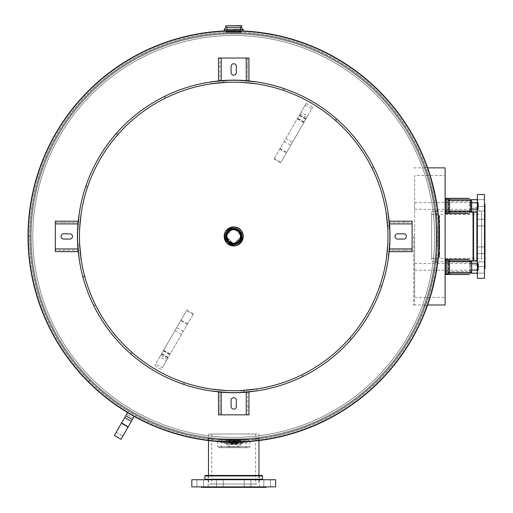 <?xml version="1.0" encoding="UTF-8"?>
<svg xmlns="http://www.w3.org/2000/svg" width="513" height="513" viewBox="0 0 513 513"><rect width="100%" height="100%" fill="white"/><g stroke="black" fill="none" stroke-linecap="round" stroke-linejoin="round"><path stroke-width="0.38" stroke-dasharray="2.56 1.92" d="M424.944 167.385C425.643 168.065 437.999 204.661 437.025 236.429C437.999 268.196 425.643 304.793 424.944 305.472C425.643 304.793 437.999 268.196 437.025 236.429C437.999 204.661 425.643 168.065 424.944 167.385L426.963 167.385C427.656 168.065 439.891 204.674 438.929 236.429C439.891 268.19 427.656 304.799 426.963 305.472C427.656 304.799 439.891 268.19 438.929 236.429C439.891 204.674 427.656 168.065 426.963 167.385M241.334 33.268L226.098 33.268L241.334 33.268L241.334 31.357L226.098 31.357L241.334 31.357M240.623 439.622L226.817 439.622L240.623 439.622L240.623 441.526L226.817 441.526L240.623 441.526M259.431 438.102C261.014 439.878 206.418 439.878 208.009 438.102C206.418 439.878 261.014 439.878 259.431 438.102L259.431 440.026C261.014 441.783 206.418 441.783 208.009 440.026C206.418 441.783 261.014 441.783 259.431 440.026M30.414 236.435L28.51 236.435L30.414 236.429A203.308 203.308 0 0 1 335.367 60.361A203.308 203.308 0 0 1 335.374 412.497A203.308 203.308 0 0 1 30.414 236.435L28.51 236.429A205.213 205.213 0 0 0 336.329 414.145A205.213 205.213 0 0 0 336.323 58.713A205.213 205.213 0 0 0 28.51 236.429A205.213 205.213 0 0 1 336.323 58.713A205.213 205.213 0 0 1 336.329 414.145A205.213 205.213 0 0 1 28.51 236.435L30.414 236.435A203.308 203.308 0 0 0 335.374 412.497A203.308 203.308 0 0 0 335.367 60.361A203.308 203.308 0 0 0 30.414 236.429A203.308 203.308 0 0 0 233.716 439.737A203.308 203.308 0 0 0 437.025 236.429A203.308 203.308 0 0 0 233.716 33.121A203.308 203.308 0 0 0 30.414 236.429A203.308 203.308 0 0 0 233.716 439.737A203.308 203.308 0 0 0 437.025 236.429A203.308 203.308 0 0 0 233.716 33.121A203.308 203.308 0 0 0 30.414 236.429A203.308 203.308 0 0 1 233.716 33.121A203.308 203.308 0 0 1 437.025 236.429A203.308 203.308 0 0 1 233.716 439.737A203.308 203.308 0 0 1 30.414 236.429A203.308 203.308 0 0 1 233.716 33.121A203.308 203.308 0 0 0 30.408 236.429A203.308 203.308 0 0 0 233.716 439.744A203.308 203.308 0 0 0 437.031 236.429A203.308 203.308 0 0 0 233.716 33.121A203.308 203.308 0 0 0 30.408 236.429A203.308 203.308 0 0 0 233.716 439.744A203.308 203.308 0 0 0 437.031 236.429A203.308 203.308 0 0 0 233.716 33.121A203.308 203.308 0 0 1 437.025 236.429A203.308 203.308 0 0 1 233.716 439.737A203.308 203.308 0 0 1 30.414 236.429M89.961 380.191L88.614 381.537L89.961 380.197A203.308 203.308 0 0 0 430.099 289.043A203.308 203.308 0 0 0 181.095 40.052A203.308 203.308 0 0 0 89.961 380.191L88.614 381.544A205.213 205.213 0 0 1 180.602 38.212A205.213 205.213 0 0 1 431.94 289.537A205.213 205.213 0 0 1 88.614 381.544L89.961 380.191A203.308 203.308 0 0 1 181.095 40.052A203.308 203.308 0 0 1 430.099 289.043A203.308 203.308 0 0 1 89.961 380.197M88.614 381.544A205.213 205.213 0 0 0 431.94 289.537A205.213 205.213 0 0 0 180.602 38.212A205.213 205.213 0 0 0 88.614 381.537M237.763 441.603L229.67 441.603L237.763 441.603L237.763 439.699L229.67 439.699L237.763 439.699M248.478 441.109C249.389 441.687 218.051 441.687 218.961 441.109C218.051 441.687 249.389 441.687 248.478 441.109L248.478 439.199C249.389 439.782 218.051 439.782 218.961 439.199C218.051 439.782 249.389 439.782 248.478 439.199M437.313 210.721C439.07 209.131 439.07 263.727 437.313 262.143C439.07 263.727 439.07 209.131 437.313 210.721L435.396 210.721C437.166 209.131 437.166 263.727 435.396 262.143L437.313 262.143M435.396 262.143C437.166 263.727 437.166 209.131 435.396 210.721M233.716 244.047C229.125 243.566 226.586 241.027 226.098 236.429L233.716 244.047L226.098 236.429C226.554 241.059 229.093 243.598 233.716 244.047C238.314 243.566 240.853 241.027 241.334 236.429L233.716 244.047L241.334 236.429C240.879 241.059 238.34 243.598 233.716 244.047M32.787 236.429A200.929 200.929 0 0 0 233.716 437.358A200.929 200.929 0 0 0 434.646 236.429A200.929 200.929 0 0 0 233.716 35.5A200.929 200.929 0 0 0 32.787 236.429A200.929 200.929 0 0 0 233.716 437.358A200.929 200.929 0 0 0 434.646 236.429A200.929 200.929 0 0 0 233.716 35.5A200.929 200.929 0 0 0 32.787 236.429A200.929 200.929 0 0 1 233.716 35.5A200.929 200.929 0 0 1 434.646 236.429A200.929 200.929 0 0 1 233.716 437.358A200.929 200.929 0 0 1 32.787 236.429A200.929 200.929 0 0 1 233.716 35.5A200.929 200.929 0 0 1 434.646 236.429A200.929 200.929 0 0 1 233.716 437.358A200.929 200.929 0 0 1 32.787 236.429M28.029 236.429A205.687 205.687 0 0 0 233.716 442.116A205.687 205.687 0 0 0 439.404 236.429A205.687 205.687 0 0 0 233.716 30.742A205.687 205.687 0 0 0 28.029 236.429A205.687 205.687 0 0 1 233.716 30.742A205.687 205.687 0 0 1 439.404 236.429A205.687 205.687 0 0 1 233.716 442.116A205.687 205.687 0 0 1 28.029 236.429A205.687 205.687 0 0 1 233.716 30.742A205.687 205.687 0 0 1 439.404 236.429A205.687 205.687 0 0 1 233.716 442.116A205.687 205.687 0 0 1 28.029 236.429M30.408 236.429A203.308 203.308 0 0 1 233.716 33.121A203.308 203.308 0 0 1 437.031 236.429A203.308 203.308 0 0 1 233.716 439.744A203.308 203.308 0 0 1 30.408 236.429A203.308 203.308 0 0 1 233.716 33.121A203.308 203.308 0 0 1 437.031 236.429A203.308 203.308 0 0 1 233.716 439.744A203.308 203.308 0 0 1 30.408 236.429M117.374 135.124L118.099 134.303L116.669 133.04L115.938 133.874A156.17 156.17 0 0 0 86.017 185.706L87.819 186.322A154.266 154.266 0 0 1 117.374 135.124L115.938 133.874M86.017 185.706L85.658 186.751L87.466 187.36L87.819 186.322M335.021 120.087L335.842 120.811L337.105 119.382L336.272 118.65A156.17 156.17 0 0 0 284.446 88.73L283.824 90.532A154.266 154.266 0 0 1 335.021 120.087L336.272 118.65M284.446 88.73L283.394 88.371L282.791 90.179L283.824 90.532M350.065 337.734L349.34 338.554L350.77 339.818L351.501 338.984A156.17 156.17 0 0 0 381.422 287.152L379.62 286.536A154.266 154.266 0 0 1 350.065 337.734L351.501 338.984M381.422 287.152L381.775 286.107L379.973 285.497L379.62 286.536M132.418 352.777L131.597 352.053L130.334 353.483L131.168 354.214A156.17 156.17 0 0 0 183 384.134L183.616 382.332A154.266 154.266 0 0 1 132.418 352.777L131.168 354.214M183 384.134L184.045 384.493L184.654 382.685L183.616 382.332M95.123 304.171A154.266 154.266 0 0 1 84.709 276.36L82.869 276.853A156.17 156.17 0 0 0 93.411 305.011L93.898 306.005L95.604 305.152L95.123 304.171L93.411 305.011M244.355 390.329L243.265 390.399L243.38 392.304L244.489 392.227A156.17 156.17 0 0 0 302.298 376.741L301.458 375.029A154.266 154.266 0 0 1 244.355 390.329L244.489 392.227M302.298 376.741L303.286 376.247L302.439 374.541L301.458 375.029M387.616 225.797L387.687 226.887L389.591 226.765L389.514 225.662A156.17 156.17 0 0 0 374.028 167.854L372.316 168.694A154.266 154.266 0 0 1 387.616 225.797L389.514 225.662M374.028 167.854L373.535 166.86L371.835 167.713L372.316 168.694M223.084 82.529L224.175 82.458L224.059 80.56L222.956 80.631A156.17 156.17 0 0 0 165.148 96.123L165.981 97.829A154.266 154.266 0 0 1 223.084 82.529L222.956 80.631M165.148 96.123L164.154 96.611L165 98.316L165.981 97.829M79.816 247.061L79.746 245.971L77.848 246.086L77.918 247.195A156.17 156.17 0 0 0 82.869 276.847L84.709 276.353A154.266 154.266 0 0 1 79.816 247.061L77.918 247.195M184.654 382.685A154.266 154.266 0 0 0 243.265 390.399M184.045 384.493A156.17 156.17 0 0 0 243.38 392.304M93.898 306.005A156.17 156.17 0 0 0 130.334 353.483M95.604 305.152A154.266 154.266 0 0 0 131.597 352.053M379.973 285.497A154.266 154.266 0 0 0 387.687 226.887M381.775 286.107A156.17 156.17 0 0 0 389.591 226.765M303.286 376.247A156.17 156.17 0 0 0 350.77 339.818M302.439 374.541A154.266 154.266 0 0 0 349.34 338.554M282.791 90.179A154.266 154.266 0 0 0 224.175 82.458M283.394 88.371A156.17 156.17 0 0 0 224.059 80.56M373.535 166.86A156.17 156.17 0 0 0 337.105 119.382M371.835 167.713A154.266 154.266 0 0 0 335.842 120.811M87.466 187.36A154.266 154.266 0 0 0 79.746 245.971M85.658 186.751A156.17 156.17 0 0 0 77.848 246.086M164.154 96.611A156.17 156.17 0 0 0 116.669 133.04M389.7 228.811L387.796 228.811A154.266 154.266 0 0 1 387.796 244.047A154.266 154.266 0 0 0 387.796 228.811L389.7 228.811A156.17 156.17 0 0 1 389.7 244.047A156.17 156.17 0 0 0 389.7 228.811L388.206 213.575L386.321 213.863M386.283 259.283L386.449 258.122L386.283 259.283L388.206 259.283L389.7 244.047L387.796 244.047L389.7 244.047M226.098 80.445L226.098 82.356A154.266 154.266 0 0 1 241.334 82.356A154.266 154.266 0 0 0 226.098 82.356L226.098 80.445A156.17 156.17 0 0 1 241.334 80.445A156.17 156.17 0 0 0 226.098 80.445L210.862 81.939L211.151 83.824M256.571 83.869L255.41 83.696L256.571 83.869L256.571 81.939L241.334 80.445L241.334 82.356L241.334 80.445M77.732 244.047L79.643 244.047A154.266 154.266 0 0 1 79.643 228.811A154.266 154.266 0 0 0 79.643 244.047L77.732 244.047A156.17 156.17 0 0 1 77.732 228.811A156.17 156.17 0 0 0 77.732 244.047L79.226 259.283L81.112 259.001M81.157 213.575L80.983 214.735L81.157 213.575L79.226 213.575L77.732 228.811L79.643 228.811L77.732 228.811M241.334 392.413L241.334 390.508A154.266 154.266 0 0 1 226.098 390.508A154.266 154.266 0 0 0 241.334 390.508L241.334 392.413A156.17 156.17 0 0 1 226.098 392.413A156.17 156.17 0 0 0 241.334 392.413L256.571 390.919L256.571 388.995M210.862 388.995L212.023 389.162L210.862 388.995L210.862 390.919L226.098 392.413L226.098 390.508L226.098 392.413M165 98.316A154.266 154.266 0 0 0 118.099 134.303M386.449 214.735L386.283 213.575M212.023 83.696L210.862 83.869M80.983 258.122L81.157 259.283M236.339 406.508A2.616 2.616 0 0 1 233.716 409.124A2.616 2.616 0 0 1 231.1 406.508L231.1 400.313A2.616 2.616 0 0 1 233.716 397.697A2.616 2.616 0 0 1 236.339 400.313L236.339 406.508M219.846 407.219L219.846 414.837L218.48 414.837L218.48 407.219L219.846 407.219L219.846 391.983L219.846 414.837L218.48 414.837M219.846 391.983L218.48 391.983L218.48 407.219M248.952 414.837L247.593 414.837L247.593 407.219L248.952 407.219L248.952 414.837L247.593 414.837L247.593 391.983L248.952 391.983L248.952 407.219M219.846 414.837L247.593 414.837M247.593 407.219L247.593 391.983M221.212 414.837L221.212 392.221A158.075 158.075 0 0 0 246.227 392.221L246.227 414.837M63.644 239.052A2.616 2.616 0 0 1 61.028 236.429A2.616 2.616 0 0 1 63.644 233.813L69.832 233.813A2.616 2.616 0 0 1 72.455 236.429A2.616 2.616 0 0 1 69.832 239.052L63.644 239.052M62.932 222.559L55.314 222.559L55.314 221.193L62.932 221.193L62.932 222.559L78.168 222.559L55.314 222.559L55.314 221.193M78.168 222.559L78.168 221.193L62.932 221.193M55.314 251.665L55.314 250.306L62.932 250.306L62.932 251.665L55.314 251.665L55.314 250.306L78.168 250.306L78.168 251.665L62.932 251.665M55.314 222.559L55.314 250.306M62.932 250.306L78.168 250.306M55.314 223.924L77.925 223.924A158.075 158.075 0 0 0 77.925 248.94L55.314 248.94M231.1 66.357A2.616 2.616 0 0 1 233.716 63.734A2.616 2.616 0 0 1 236.339 66.357L236.339 72.545A2.616 2.616 0 0 1 233.716 75.161A2.616 2.616 0 0 1 231.1 72.545L231.1 66.357M247.593 65.638L247.593 58.02L248.952 58.02L248.952 65.638L247.593 65.638L247.593 80.874L247.593 58.02L248.952 58.02M247.593 80.874L248.952 80.874L248.952 65.638M218.48 58.02L219.846 58.02L219.846 65.638L218.48 65.638L218.48 58.02L219.846 58.02L219.846 80.874L218.48 80.874L218.48 65.638M247.593 58.02L219.846 58.02M219.846 65.638L219.846 80.874M246.227 58.02L246.227 80.637A158.075 158.075 0 0 0 221.212 80.637L221.212 58.02M403.795 233.813A2.616 2.616 0 0 1 406.411 236.429A2.616 2.616 0 0 1 403.795 239.052L397.601 239.052A2.616 2.616 0 0 1 394.984 236.429A2.616 2.616 0 0 1 397.601 233.813L403.795 233.813M404.507 250.306L412.125 250.306L412.125 251.665L404.507 251.665L404.507 250.306L389.271 250.306L412.125 250.306L412.125 251.665M389.271 250.306L389.271 251.665L404.507 251.665M412.125 221.193L412.125 222.559L404.507 222.559L404.507 221.193L412.125 221.193L412.125 222.559L389.271 222.559L389.271 221.193L404.507 221.193M412.125 250.306L412.125 222.559M404.507 222.559L389.271 222.559M412.125 248.94L389.514 248.94A158.075 158.075 0 0 0 389.514 223.924L412.125 223.924M229.907 441.975L237.525 441.975L229.907 441.975L229.196 442.687L238.244 442.687L229.196 442.687L230.375 443.912L237.064 443.912L230.606 444.117L236.826 444.117M230.638 441.975L236.801 441.975L230.638 441.975L236.564 441.744L230.876 441.744L230.914 441.007L236.525 441.007L231.151 440.782M231.998 440.782L235.435 440.782L231.998 440.782L231.998 444.117L235.435 444.117L231.998 444.117M230.606 444.117L237.064 443.912A1.43 1.43 0 0 1 238.244 442.687L237.525 441.975M225.861 443.456L241.572 443.456L225.861 443.456L227.054 444.649L240.385 444.649L240.385 446.624L227.054 446.624L240.148 446.861L227.291 446.861L240.148 446.861M224.912 443.456L242.764 443.219L224.675 443.219L224.675 441.975L242.764 441.975L224.675 441.975M227.471 440.539L240.206 440.782L227.233 440.782L227.118 441.975L240.321 441.975L227.118 441.975M239.969 440.539L240.321 441.975M229.176 440.539L238.263 440.539L229.176 440.539L229.176 446.861L238.263 446.861L229.176 446.861M242.764 441.975L242.527 443.456M225.624 27.676L241.815 27.676M243.085 29.472L224.354 29.472M226.579 32.319L241.097 32.075L226.336 31.838L241.097 31.838L226.336 31.838L226.246 30.889L241.187 30.889L226.246 30.889M240.86 32.319L241.187 30.889M224.194 30.889L243.239 30.889M241.431 30.889L226.002 30.889M226.99 32.319L240.443 32.319L226.99 32.319L226.99 29.472M225.861 25.65L240.443 25.65L226.99 25.65L240.443 25.65L240.443 27.676M226.99 25.65L226.99 27.676M241.809 236.596L241.79 237.051M241.655 238L241.213 239.481M240.668 240.578L240.187 241.302M239.648 241.937L239.231 242.36M238.846 242.694L238.423 243.015M238.07 243.258L236.903 243.874M236.32 244.098L235.781 244.259M235.095 244.406L234.223 244.509M232.645 244.451L232.254 244.393M231.562 244.233L230.587 243.893M229.587 243.393L228.811 242.867M228.003 242.162L227.188 241.213M226.688 240.443L226.239 239.526M225.88 238.462L225.656 237.179M225.63 236.134L225.72 235.172M225.778 234.864L226.188 233.453M226.772 232.274L227.31 231.485M227.657 231.068L228.227 230.484M229.266 229.67L231.164 228.747M233.723 228.336L235.659 228.574M237.096 229.074L238.75 230.087M239.911 231.216L241.052 233.005M241.604 234.621L241.815 236.429L233.729 228.336L225.624 236.422L233.716 244.521L241.815 236.429A8.093 8.093 0 0 1 233.716 244.521A8.093 8.093 0 0 1 225.624 236.429A8.093 8.093 0 0 1 233.716 228.336A8.093 8.093 0 0 1 241.815 236.429L243.085 236.429C242.527 242.117 239.404 245.24 233.716 245.791C224.591 243.425 222.347 238.135 226.983 229.927C235.23 224.989 240.597 227.156 243.085 236.429M226.336 236.429A7.381 7.381 0 0 0 233.716 243.81A7.381 7.381 0 0 0 241.097 236.429A7.381 7.381 0 0 0 233.716 229.048A7.381 7.381 0 0 0 226.336 236.429A7.381 7.381 0 0 1 233.716 229.048A7.381 7.381 0 0 1 241.097 236.429A7.381 7.381 0 0 1 233.716 243.81A7.381 7.381 0 0 1 226.336 236.429A7.381 7.381 0 0 1 233.716 229.048A7.381 7.381 0 0 1 241.097 236.429A7.381 7.381 0 0 1 233.716 243.81A7.381 7.381 0 0 1 226.336 236.429A7.381 7.381 0 0 0 233.716 243.81A7.381 7.381 0 0 0 241.097 236.429A7.381 7.381 0 0 0 233.716 229.048A7.381 7.381 0 0 0 226.336 236.429A7.381 7.381 0 0 1 233.716 229.048A7.381 7.381 0 0 1 241.097 236.429A7.381 7.381 0 0 1 233.716 243.81A7.381 7.381 0 0 1 226.336 236.429M226.246 236.429A7.471 7.471 0 0 1 237.455 229.959A7.471 7.471 0 0 1 237.455 242.899A7.471 7.471 0 0 1 226.246 236.429A7.471 7.471 0 0 0 237.455 242.899A7.471 7.471 0 0 0 237.455 229.959A7.471 7.471 0 0 0 226.246 236.429M224.194 236.429A9.523 9.523 0 0 1 233.716 226.906A9.523 9.523 0 0 1 243.239 236.429A9.523 9.523 0 0 1 233.716 245.951A9.523 9.523 0 0 1 224.194 236.429A9.523 9.523 0 0 0 233.716 245.951A9.523 9.523 0 0 0 243.239 236.429A9.523 9.523 0 0 0 233.716 226.906A9.523 9.523 0 0 0 224.194 236.429A9.523 9.523 0 0 1 233.716 226.906A9.523 9.523 0 0 1 243.239 236.429A9.523 9.523 0 0 1 233.716 245.951A9.523 9.523 0 0 1 224.194 236.429M226.99 236.429A6.727 6.727 0 0 0 237.083 242.258A6.727 6.727 0 0 0 237.083 230.606A6.727 6.727 0 0 0 226.99 236.429A6.727 6.727 0 0 1 237.083 230.606A6.727 6.727 0 0 1 237.083 242.258A6.727 6.727 0 0 1 226.99 236.429A6.727 6.727 0 0 0 233.716 243.156A6.727 6.727 0 0 0 240.443 236.429A6.727 6.727 0 0 0 233.716 229.702A6.727 6.727 0 0 0 226.99 236.429M246.573 439.59L220.866 439.59L246.573 439.59L246.099 440.071L221.34 440.071L246.099 440.071L246.099 442.995L221.34 442.995L246.099 442.995L246.246 447.689L221.193 447.689L246.246 447.689M219.673 439.59L247.766 439.59L219.673 439.59A0.475 0.475 0 0 0 219.198 440.071L248.241 440.071L219.198 440.071L219.198 441.411C218.288 442.277 249.138 442.283 248.241 441.411C249.126 442.283 218.301 442.283 219.198 441.411L219.109 441.667C220.891 442.738 249.44 442.347 248.504 441.648L247.766 439.59M248.504 441.648C249.312 442.7 215.133 442.264 219.109 441.667M233.716 442.45L249.6 441.526C251.992 442.103 221.449 442.969 218.192 441.565L233.716 442.45M218.48 447.689L248.952 447.689L218.48 447.689A0.955 0.955 0 0 1 217.531 446.733L249.908 446.733L217.531 446.733L217.531 441.757C221.507 442.578 230.574 442.745 244.733 442.257L233.716 442.687L218.192 441.565M249.6 441.526L233.716 442.687M467.869 199.294L447.58 199.294L467.869 199.294L469.773 201.199L446.438 201.199L469.773 201.199L469.773 202.507L470.722 202.507L470.722 209.413L469.773 209.413L469.773 202.507C469.523 203.924 469.908 214.723 469.658 205.957M447.58 212.626L467.869 212.626L447.58 212.626A1.905 1.141 -90 0 0 447.74 212.606A1.905 1.141 -90 0 0 448.721 210.721A1.905 1.141 -90 0 1 447.58 212.626M446.438 212.626L445.13 212.626L445.13 210.721L445.13 212.626L446.438 212.626L446.438 210.721L469.773 210.721L446.438 210.721L446.438 212.626M445.13 201.199L445.13 210.721L445.13 199.294L445.13 201.199L446.438 201.199L445.13 201.199M468.818 213.575L445.13 213.575L450.831 213.575L445.278 213.575L445.278 212.626L450.831 212.626L445.278 212.626L445.13 213.575L445.13 198.339L446.079 198.339A1.905 1.905 -90 0 1 447.984 200.243L447.984 211.67L447.984 200.243L447.984 211.67L470.722 211.67M447.58 199.294L445.13 199.294L447.58 199.294A1.905 1.141 90 0 1 448.721 201.199L448.721 210.721L448.721 201.199A1.905 1.141 -90 0 0 447.74 199.313A1.905 1.141 -90 0 0 447.58 199.294M446.079 213.575A1.905 1.905 90 0 0 447.984 211.67A1.905 1.905 180 0 1 446.079 213.575L446.079 198.339L468.818 198.339M445.13 213.575L445.13 212.626L445.13 213.575M445.13 199.294L445.13 198.339L445.13 199.294M445.278 199.294L450.831 199.294L445.278 199.294L445.13 198.339L450.831 198.339L445.278 198.339L445.278 199.294M467.869 273.57L447.58 273.57L467.869 273.57L469.773 271.666L446.438 271.666L469.773 271.666L469.773 270.357C469.523 268.94 469.908 258.135 469.658 266.901L469.773 270.357L470.722 270.357C470.479 268.94 470.857 258.135 470.613 266.901M467.869 260.238L447.58 260.238L467.869 260.238L469.773 262.143L448.721 262.143L469.773 262.143L469.658 266.901M447.58 260.238L446.438 260.238L447.58 260.238A1.905 1.141 -90 0 1 448.721 262.143A1.905 1.141 -90 0 0 447.74 260.258A1.905 1.141 -90 0 0 447.58 260.238M446.438 260.238L445.13 260.238L445.13 262.143L445.13 260.238L446.438 260.238L446.438 262.143L448.721 262.143L446.438 262.143L446.438 260.238M445.13 271.666L445.13 262.143L445.13 273.57L445.13 271.666L446.438 271.666L445.13 271.666M445.278 260.238L450.831 260.238L445.278 260.238L445.278 259.283L450.831 259.283L445.278 259.283L445.278 260.238M447.58 273.57L445.13 273.57L447.58 273.57A1.905 1.141 90 0 0 447.74 273.551A1.905 1.141 90 0 0 448.721 271.666L448.721 262.143L448.721 271.666A1.905 1.141 -90 0 1 447.58 273.57M470.722 261.188L447.984 261.188A1.905 1.905 90 0 0 446.079 259.283L445.13 259.283L445.13 274.519L445.13 273.57L445.13 274.519L450.831 274.519L446.079 274.519L446.079 259.283A1.905 1.905 0 0 1 447.984 261.188L447.984 272.615A1.905 1.905 -90 0 1 446.079 274.519A1.905 1.905 -0 0 0 447.984 272.615L447.984 261.188L447.984 272.615L449.491 272.615A1.905 1.148 -90 0 1 448.343 274.519M445.278 273.57L450.831 273.57L445.278 273.57L445.278 274.519L445.278 273.57M414.639 236.429L414.639 304.991L414.645 236.429M414.639 270.236L414.639 263.567L414.639 270.236L470.716 270.236M414.639 202.622L414.639 209.291L414.639 202.622L470.716 202.622M413.69 236.429L413.69 304.991L413.69 236.429M471.697 212.279L471.697 199.634M470.748 200.589L470.748 209.291M477.488 209.291L477.488 200.589M476.539 199.634L477.27 200.019L477.481 201.218L477.27 202.417L476.539 202.795L477.27 203.558L477.456 204.745L477.27 208.355L476.539 209.118L477.27 209.503L477.456 211.305L476.539 212.279M471.697 209.118L476.539 209.118M478.09 209.291L478.09 202.622M478.328 202.866L478.328 209.054M471.697 202.795L476.539 202.795M471.697 273.224L471.697 260.578M470.748 263.567L470.748 272.275M477.488 272.275L477.488 263.567M476.539 260.578L477.27 260.963L477.481 262.162L477.27 263.361L476.539 263.74L477.27 264.503L477.456 265.689L477.27 269.299L476.539 270.062L477.27 270.447L477.456 272.249L476.539 273.224M471.697 263.74L476.539 263.74M471.697 270.062L476.539 270.062M478.09 270.236L478.09 263.567M478.328 263.81L478.328 269.998M445.117 167.866L445.117 304.991M445.117 175.484L445.117 297.373L445.117 175.484L414.645 175.484L414.645 297.373L414.645 175.484M205.392 475.442L262.047 475.442M208.124 487.35L259.315 487.35L208.124 487.35L208.124 475.442L259.315 475.442L210.067 475.442M244.925 479.732L204.43 479.732L244.925 479.732M191.817 479.732L275.616 479.732M268.427 479.732L263.817 479.732L268.427 479.732M265.875 479.732L270.479 479.732L265.875 479.732M244.489 479.732L250.902 479.732L244.489 479.732M216.794 479.732L223.206 479.732L216.794 479.732M199.012 479.732L203.623 479.732L199.012 479.732M201.564 479.732L196.954 479.732L201.564 479.732M222.95 479.732L216.537 479.732L222.95 479.732M250.645 479.732L244.233 479.732L250.645 479.732M250.645 486.869L244.233 486.869L250.645 486.869M222.95 486.869L216.537 486.869L222.95 486.869M201.564 486.869L196.954 486.869L201.564 486.869M265.875 486.869L270.479 486.869L265.875 486.869M266.093 487.35L201.34 487.35M221.327 486.869L266.093 486.869L221.327 486.869M275.616 486.869L191.817 486.869M253.993 484.015L211.773 484.015L253.993 484.015M253.993 434.024L211.773 434.024L253.993 434.024M257.032 434.024L208.483 434.024L257.032 434.024M257.032 484.015L208.483 484.015L257.032 484.015M473.063 260.578L473.063 212.279M473.063 246.227L473.063 210.837L473.063 246.227M477.353 247.638L477.353 207.143L477.353 247.638M477.353 278.328L477.353 194.53M477.353 200.096L477.353 211.818M477.353 261.04L477.353 272.762M477.353 271.14L477.353 266.529L477.353 271.14M477.353 268.588L477.353 273.192L477.353 268.588M477.353 247.202L477.353 253.608L477.353 247.202M477.353 219.506L477.353 225.912L477.353 219.506M477.353 201.724L477.353 206.335L477.353 201.724M477.353 204.277L477.353 199.666L477.353 204.277M477.353 225.662L477.353 219.25L477.353 225.662M477.353 253.358L477.353 246.945L477.353 253.358M484.49 253.358L484.49 246.945L484.49 253.358M484.49 225.662L484.49 219.25L484.49 225.662M484.49 204.277L484.49 199.666L484.49 204.277M484.49 268.588L484.49 273.192L484.49 268.588M484.971 204.052L484.971 268.806M484.49 224.04L484.49 268.806L484.49 224.04M484.971 226.637L484.971 262.028L484.971 226.637M484.49 194.53L484.49 278.328M481.636 256.705L481.636 214.485L481.636 256.705M431.645 256.705L431.645 214.485L431.645 256.705M431.645 259.745L431.645 211.196L431.645 259.745M481.636 259.745L481.636 211.196L481.636 259.745M439.57 243.425L439.628 247.003L439.57 243.425M439.628 247.003L439.628 244.188L439.628 247.003M439.628 244.188L439.628 246.811L439.628 244.188M439.57 240.174L439.628 242.848L439.57 240.174M439.57 235.884L439.57 235.005M439.628 235.005L439.57 236.769M439.628 236.769L439.628 235.884M439.628 235.435L439.628 230.215L439.57 235.435M439.628 230.985L439.628 235.538L439.57 230.985M439.57 242.271L439.57 241.392M439.628 241.392L439.57 243.156M439.628 243.156L439.628 242.271M439.57 239.898L439.57 244.688L439.628 239.898M439.628 239.314L439.57 235.345L439.57 239.314M439.57 228.727L439.57 229.593M439.628 229.593L439.628 228.727M439.628 230.388L439.628 225.88L439.57 230.388M439.628 229.497L439.628 225.88L439.57 229.497M439.57 243.239L439.628 247.503L439.57 243.239M439.628 243.996L439.628 247.163L439.628 243.996M439.628 230.594L439.628 235.384L439.57 230.594M439.57 225.297L439.57 230.645L439.628 225.297M439.57 232.973L439.57 232.094M439.628 232.094L439.57 233.857M439.628 233.857L439.628 232.973M439.628 215.479L439.628 257.379L439.628 215.479L439.263 215.479L439.628 215.479M439.628 218.339L439.628 216.435L439.628 218.339L439.628 216.435L439.628 218.339L439.263 218.339L439.263 216.435L439.263 218.339L439.263 216.435L439.263 218.339L439.628 218.339M439.628 256.429L439.628 254.525L439.628 256.429L439.628 254.525L439.628 256.429L439.263 256.429L439.263 254.525L439.263 256.429L439.263 254.525L439.263 256.429L439.628 256.429M439.628 216.435L439.263 216.435L439.628 216.435M439.628 254.525L439.263 254.525L439.628 254.525M439.263 215.479L439.263 257.379L439.628 257.379L439.263 257.379L439.263 215.479M134.188 416.434L132.367 419.589L125.775 415.78L114.373 435.524L127.596 412.625M134.246 416.338L127.647 412.529L125.775 415.78L127.647 412.529L126.634 414.292L127.647 412.529L134.246 416.338L122.876 436.031L134.246 416.338L127.647 412.529L134.246 416.338L120.972 439.333L128.07 427.034L120.972 439.333L114.373 435.524L125.775 415.78L132.367 419.589L134.246 416.338M121.709 422.821L116.278 432.222L121.709 422.821L128.308 426.63L121.709 422.821M132.367 419.589L131.354 421.346L132.367 419.589L125.775 415.78M131.354 421.346L128.07 427.034L131.354 421.346L124.755 417.537M159.787 356.868L186.828 310.032L154.721 365.634L159.787 356.868L166.379 360.677L162.275 367.795L155.676 363.986M161.319 369.443L154.721 365.634M162.275 367.795L193.42 313.841L186.828 310.032M193.42 313.841L193.093 314.418L186.495 310.609M193.093 314.418L166.379 360.677M307.653 115.989L280.611 162.826L312.712 107.223L307.653 115.989L301.054 112.18L306.114 103.414L305.164 105.069L311.763 108.878M306.114 103.414L312.712 107.223M305.164 105.069L274.013 159.017L280.611 162.826M274.013 159.017L274.346 158.446L280.944 162.255M274.346 158.446L301.054 112.18M233.716 32.332A204.103 204.103 0 0 0 29.619 236.429A204.103 204.103 0 0 0 233.716 440.532A204.103 204.103 0 0 0 437.82 236.429A204.103 204.103 0 0 0 233.716 32.332A204.103 204.103 0 0 1 437.82 236.429A204.103 204.103 0 0 1 233.716 440.532A204.103 204.103 0 0 1 29.619 236.429A204.103 204.103 0 0 1 233.716 32.332M233.716 33.916A202.52 202.52 0 0 0 31.203 236.429A202.52 202.52 0 0 0 233.716 438.948A202.52 202.52 0 0 0 436.236 236.429A202.52 202.52 0 0 0 233.716 33.916A202.52 202.52 0 0 1 436.236 236.429A202.52 202.52 0 0 1 233.716 438.948A202.52 202.52 0 0 1 31.203 236.429A202.52 202.52 0 0 1 233.716 33.916M241.572 443.456L240.385 444.649L227.054 444.649L227.291 446.861M241.815 25.887L225.624 25.887M243.239 29.696L224.194 29.696M226.579 236.429A7.144 7.144 0 0 0 233.716 243.572A7.144 7.144 0 0 0 240.86 236.429A7.144 7.144 0 0 0 233.716 229.285A7.144 7.144 0 0 0 226.579 236.429A7.144 7.144 0 0 1 233.716 229.285A7.144 7.144 0 0 1 240.86 236.429A7.144 7.144 0 0 1 233.716 243.572A7.144 7.144 0 0 1 226.579 236.429M233.716 244.284A7.855 7.855 0 0 0 241.572 236.429A7.855 7.855 0 0 0 233.716 228.574A7.855 7.855 0 0 0 225.861 236.429A7.855 7.855 0 0 0 233.716 244.284M445.13 210.721L446.438 210.721L445.13 210.721M446.438 210.721L446.438 199.294L446.438 210.721M448.343 213.575A1.905 1.148 90 0 0 449.491 211.67L449.491 200.243L447.984 200.243A1.905 1.905 180 0 0 446.079 198.339M448.343 198.339A1.905 1.148 -90 0 1 449.491 200.243L470.722 200.243M445.13 262.143L446.438 262.143L445.13 262.143M446.438 262.143L446.438 273.57L446.438 262.143M470.722 272.615L449.491 272.615L449.491 261.188A1.905 1.148 90 0 0 448.343 259.283M262.528 475.923L204.911 475.923M204.911 479.251L262.528 479.251M473.544 212.279L473.544 260.578M476.872 260.642L476.872 212.222M133.233 418.101L126.634 414.292L133.233 418.101M128.07 427.034L121.472 423.225M167.334 359.029L160.736 355.22M170.04 354.342L163.442 350.533M181.583 334.354L174.984 330.545M187.662 323.812L181.07 320.003M187.335 324.389L180.736 320.58M183.276 331.417L176.677 327.608M168.187 357.555L161.589 353.746M300.099 113.835L306.697 117.644M297.393 118.522L303.991 122.331M285.856 138.51L292.455 142.319M279.771 149.046L286.369 152.855M280.104 148.469L286.703 152.278M284.157 141.447L290.756 145.256M299.252 115.303L305.851 119.112M424.944 305.472L426.963 305.472M226.098 33.268L226.098 31.357M226.817 439.622L226.817 441.526M208.009 438.102L208.009 440.026M218.961 439.199L218.961 441.109M229.67 439.699L229.67 441.603M236.288 440.782L236.801 441.975M235.435 440.782L235.435 444.117M238.263 440.539L238.263 446.861M240.443 32.319L240.443 29.472M221.193 447.689L221.34 440.071L220.866 439.59M249.908 441.757L249.908 446.733L248.952 447.689M469.773 209.413L469.773 210.721L467.869 212.626M450.831 213.575L450.831 212.626M450.831 199.294L450.831 198.339M469.773 263.451L470.722 263.451M450.831 259.283L450.831 260.238M450.831 273.57L450.831 274.519M413.69 304.991L427.643 304.991M413.69 167.866L427.643 167.866M414.639 209.291L470.716 209.291M414.639 263.567L470.716 263.567M414.645 297.373L445.117 297.373M244.233 479.732L244.233 486.869L244.233 479.732M250.902 479.732L250.902 486.869L250.902 479.732M216.537 479.732L216.537 486.869L216.537 479.732M223.206 479.732L223.206 486.869L223.206 479.732M196.954 479.732L196.954 486.869L196.954 479.732M203.623 479.732L203.623 486.869L203.623 479.732M263.817 479.732L263.817 486.869L263.817 479.732M270.479 479.732L270.479 486.869L270.479 479.732M259.315 475.442L259.315 487.35M211.773 434.024L211.773 484.015M255.66 434.024L255.66 484.015M208.483 434.024L208.483 440.564M208.483 475.442L208.483 484.015M258.956 434.024L258.956 440.564M258.956 475.442L258.956 484.015M477.353 265.715L476.872 265.24L473.544 265.24L473.063 264.759M477.353 207.143L476.872 207.624L473.544 207.624L473.063 208.105M477.353 253.608L484.49 253.608L477.353 253.608M477.353 246.945L484.49 246.945L477.353 246.945M477.353 225.912L484.49 225.912L477.353 225.912M477.353 219.25L484.49 219.25L477.353 219.25M477.353 206.335L484.49 206.335L477.353 206.335M477.353 199.666L484.49 199.666L477.353 199.666M477.353 273.192L484.49 273.192L477.353 273.192M477.353 266.529L484.49 266.529L477.353 266.529M473.063 262.028L484.971 262.028M473.063 210.837L484.971 210.837M431.645 258.372L481.636 258.372M431.645 214.485L481.636 214.485M431.645 261.662L470.722 261.662M470.748 261.662L481.636 261.662M431.645 211.196L470.722 211.196M470.748 211.196L481.636 211.196M116.278 432.222L122.876 436.031L116.278 432.222M163.589 350.276L170.188 354.085M163.288 350.809L169.88 354.618M161.383 354.105L167.975 357.914M161.685 353.579L168.283 357.388M303.843 122.581L297.251 118.772M304.151 122.056L297.553 118.246M306.056 118.759L299.457 114.944M305.748 119.285L299.156 115.476"/><path stroke-width="0.77" d="M28.029 236.429A205.687 205.687 0 0 0 233.716 442.116A205.687 205.687 0 0 0 439.404 236.429A205.687 205.687 0 0 0 233.716 30.742A205.687 205.687 0 0 0 28.029 236.429M84.709 276.36L82.869 276.853A156.17 156.17 0 0 1 274.141 85.581A156.17 156.17 0 0 1 344.146 346.859A156.17 156.17 0 0 1 82.869 276.853L84.709 276.353A154.266 154.266 0 0 1 273.647 87.422A154.266 154.266 0 0 1 342.799 345.512A154.266 154.266 0 0 1 84.709 276.36M389.7 244.047L388.206 259.283M388.206 213.575L389.7 228.811M241.334 80.445L256.571 81.939M210.862 81.939L226.098 80.445M77.732 228.811L79.226 213.575M79.226 259.283L77.732 244.047M226.098 392.413L210.862 390.919M256.571 390.919L241.334 392.413M386.283 213.575L387.796 228.811L386.449 214.735M386.449 258.122L387.796 244.047L386.449 258.122M210.862 83.869L226.098 82.356L212.023 83.696M255.41 83.696L241.334 82.356L255.41 83.696M81.157 259.283L79.643 244.047L80.983 258.122M80.983 214.735L79.643 228.811L80.983 214.735M256.571 388.995L241.334 390.508L256.571 388.995M212.023 389.162L226.098 390.508L212.023 389.162M231.1 406.508A2.616 2.616 0 0 0 233.716 409.124A2.616 2.616 0 0 0 236.339 406.508L236.339 400.313A2.616 2.616 0 0 0 233.716 397.697A2.616 2.616 0 0 0 231.1 400.313L231.1 406.508M248.952 391.983L246.227 392.221L248.952 391.983L248.952 414.837L218.48 414.837L218.48 391.983L221.212 392.221L218.48 391.983M246.227 414.837L246.227 392.221A158.075 158.075 0 0 1 221.212 392.221L221.212 414.837M63.644 233.813A2.616 2.616 0 0 0 61.028 236.429A2.616 2.616 0 0 0 63.644 239.052L69.832 239.052A2.616 2.616 0 0 0 72.455 236.429A2.616 2.616 0 0 0 69.832 233.813L63.644 233.813M78.168 251.665L77.925 248.94L78.168 251.665L55.314 251.665L55.314 221.193L78.168 221.193L77.925 223.924L78.168 221.193M55.314 248.94L77.925 248.94A158.075 158.075 0 0 1 77.925 223.924L55.314 223.924M236.339 66.357A2.616 2.616 0 0 0 233.716 63.734A2.616 2.616 0 0 0 231.1 66.357L231.1 72.545A2.616 2.616 0 0 0 233.716 75.161A2.616 2.616 0 0 0 236.339 72.545L236.339 66.357M218.48 80.874L221.212 80.637L218.48 80.874L218.48 58.02L248.952 58.02L248.952 80.874L246.227 80.637L248.952 80.874M221.212 58.02L221.212 80.637A158.075 158.075 0 0 1 246.227 80.637L246.227 58.02M403.795 239.052A2.616 2.616 0 0 0 406.411 236.429A2.616 2.616 0 0 0 403.795 233.813L397.601 233.813A2.616 2.616 0 0 0 394.984 236.429A2.616 2.616 0 0 0 397.601 239.052L403.795 239.052M389.271 221.193L389.514 223.924L389.271 221.193L412.125 221.193L412.125 251.665L389.271 251.665L389.514 248.94L389.271 251.665M412.125 223.924L389.514 223.924A158.075 158.075 0 0 1 389.514 248.94L412.125 248.94M243.085 29.472A1.905 1.905 0 0 1 241.815 27.676L225.624 27.676L224.194 29.696L243.239 29.696L233.716 29.472M241.815 27.676L241.572 25.65L225.624 25.887L241.815 25.887M243.239 29.696L243.239 30.889L241.431 30.889M226.002 30.889L224.194 30.889L224.194 29.696M240.443 25.65L241.572 25.65M226.99 27.676L226.99 29.472M243.085 236.429C242.527 230.741 239.404 227.618 233.716 227.067C224.591 229.433 222.347 234.723 226.983 242.931C235.23 247.869 240.597 245.701 243.085 236.429L241.809 236.596M241.79 237.051L241.655 238M241.213 239.481L240.668 240.578M240.187 241.302L239.648 241.937M239.231 242.36L238.846 242.694M238.423 243.015L238.07 243.258M236.903 243.874L236.32 244.098M235.781 244.259L235.095 244.406M234.223 244.509L232.645 244.451M232.254 244.393L231.562 244.233M230.587 243.893L229.587 243.393M228.811 242.867L228.003 242.162M227.188 241.213L226.688 240.443M226.239 239.526L225.88 238.462M225.656 237.179L225.63 236.134M226.188 233.453L226.772 232.274M227.31 231.485L227.657 231.068M228.227 230.484L229.266 229.67M231.164 228.747L233.723 228.336M235.659 228.574L237.096 229.074M238.75 230.087L239.911 231.216M241.052 233.005L241.604 234.621M224.194 236.429A9.523 9.523 0 0 0 233.716 245.951A9.523 9.523 0 0 0 243.239 236.429A9.523 9.523 0 0 0 233.716 226.906A9.523 9.523 0 0 0 224.194 236.429M225.624 236.429A8.093 8.093 0 0 0 233.716 244.521A8.093 8.093 0 0 0 241.815 236.429A8.093 8.093 0 0 0 233.716 228.336A8.093 8.093 0 0 0 225.624 236.429A8.093 8.093 0 0 0 233.716 244.521A8.093 8.093 0 0 0 241.815 236.429A8.093 8.093 0 0 0 233.716 228.336A8.093 8.093 0 0 0 225.624 236.429M240.443 236.429A6.727 6.727 0 0 1 233.716 243.156A6.727 6.727 0 0 1 226.99 236.429A6.727 6.727 0 0 1 233.716 229.702A6.727 6.727 0 0 1 240.443 236.429M470.613 205.957C470.857 214.723 470.479 203.924 470.722 202.507L470.722 200.243L468.818 198.339L445.13 198.339L445.13 213.575L468.818 213.575L470.722 211.67L449.491 211.67A1.905 1.148 90 0 1 448.343 213.575M446.079 198.339A1.905 1.905 180 0 1 447.984 200.243L449.491 200.243L449.491 211.67L447.984 211.67A1.905 1.905 90 0 1 446.079 213.575L446.079 213.575A1.905 1.905 180 0 0 447.984 211.67L447.984 200.243A1.905 1.905 -90 0 0 446.079 198.339L446.079 213.575M470.748 270.236L470.748 272.275A0.955 0.955 0 0 0 471.697 273.224L476.539 273.224L477.27 272.845L477.456 271.037L476.539 270.062L477.27 269.299L477.456 265.689L477.27 264.503L476.539 263.74L477.27 263.361L477.456 261.553L476.539 260.578L477.488 261.534L477.488 272.275A0.955 0.955 0 0 1 476.539 273.224M448.343 274.519A1.905 1.148 -90 0 0 449.491 272.615L447.984 272.615A1.905 1.905 0 0 1 446.079 274.519A1.905 1.905 -90 0 0 447.984 272.615L447.984 261.188A1.905 1.905 0 0 0 446.079 259.283L446.079 274.519L468.818 274.519L445.13 274.519L445.13 259.283L468.818 259.283L446.079 259.283A1.905 1.905 90 0 1 447.984 261.188L470.722 261.188L468.818 259.283M470.716 209.291L470.748 200.589A0.955 0.955 0 0 1 471.697 199.634L471.697 212.279L476.539 212.279L477.27 211.901L477.456 210.093L476.539 209.118L477.27 208.355L477.456 204.745L477.27 203.558L476.539 202.795L477.27 202.417L477.456 200.609L476.539 199.634A0.955 0.955 0 0 1 477.488 200.589L477.488 211.33L477.488 209.291L478.09 209.291L478.09 202.622L478.09 209.291M471.697 209.118L476.539 209.118M471.697 202.795L476.539 202.795M478.09 202.622L477.488 202.622M471.697 199.634L476.539 199.634M476.539 260.578L471.697 260.578L471.697 273.224M478.09 263.567L478.09 270.236L478.328 263.81L477.488 263.567L477.488 261.534M471.697 263.74L476.539 263.74M478.09 270.236L477.488 270.236M471.697 270.062L476.539 270.062M427.643 304.991L445.117 304.991L445.117 167.866L427.643 167.866M244.56 475.442L205.392 475.442L204.911 475.923L262.528 475.923L262.047 475.442L244.56 475.442M210.067 475.442L208.124 475.442M275.616 479.732L191.817 479.732L191.817 486.869L275.616 486.869L275.616 479.732M201.34 486.869L201.34 487.35L266.093 487.35L266.093 486.869M473.063 212.279L473.063 260.578M477.353 272.762L477.353 278.328L484.49 278.328L484.49 194.53L477.353 194.53L477.353 200.096M477.353 211.818L477.353 261.04M484.49 268.806L484.971 268.806L484.971 204.052L484.49 204.052M127.596 412.625L114.373 435.524L120.972 439.333L134.188 416.434M132.367 419.589L125.775 415.78M233.716 228.574A7.855 7.855 0 0 1 241.572 236.429A7.855 7.855 0 0 1 233.716 244.284A7.855 7.855 0 0 1 225.861 236.429A7.855 7.855 0 0 1 233.716 228.574M470.722 200.243L449.491 200.243A1.905 1.148 -90 0 0 448.343 198.339M448.343 259.283A1.905 1.148 90 0 1 449.491 261.188L449.491 272.615L470.722 272.615L468.818 274.519M262.528 475.923L262.528 479.251L204.911 479.251L204.911 475.923M473.544 260.578L473.544 212.279M476.872 212.222L476.872 260.642M128.07 427.034L121.472 423.225M124.755 417.537L131.354 421.346M225.624 25.887L225.624 27.676M240.443 29.472L240.443 27.676M470.722 211.67L470.722 209.413M470.722 261.188L470.722 263.451M470.722 270.357L470.722 272.615M471.697 212.279L470.748 211.33M476.539 212.279L477.488 211.33M471.697 260.578L470.748 261.534M204.911 479.251L204.43 479.732M262.528 479.251L263.009 479.732M208.483 440.564L208.483 475.442M258.956 440.564L258.956 475.442"/></g></svg>
